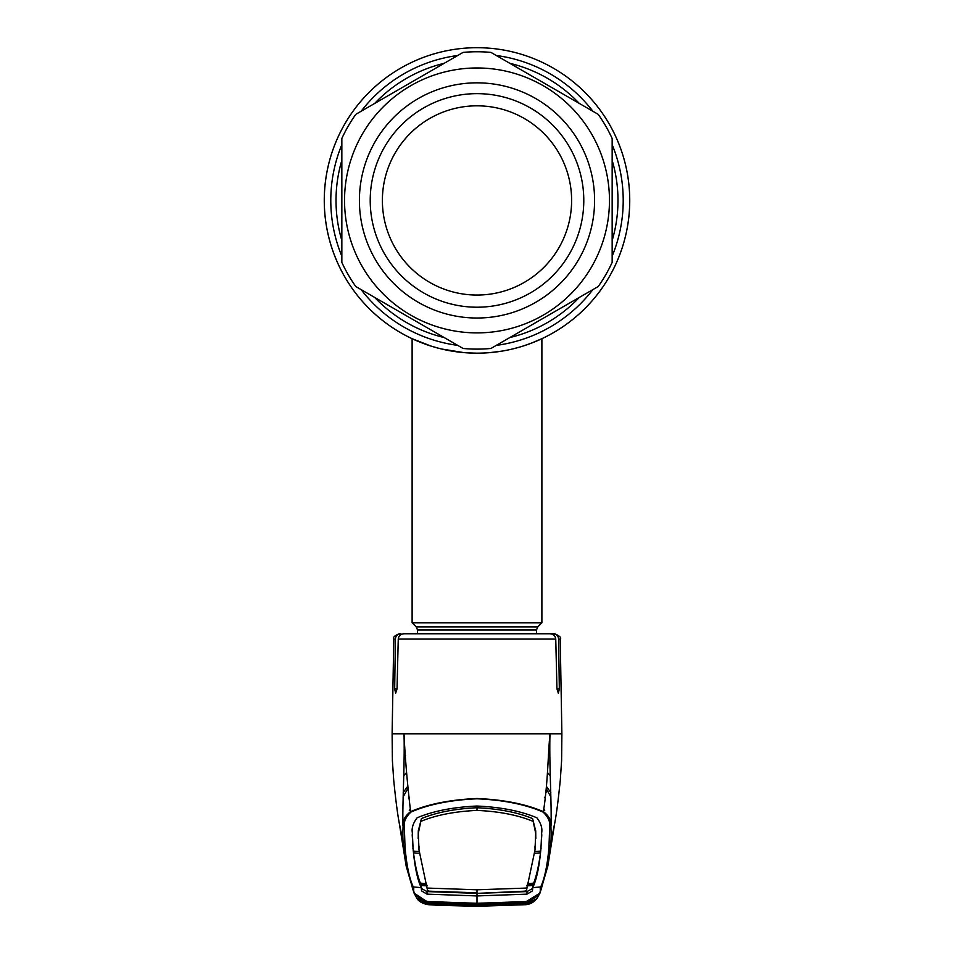<?xml version="1.0" encoding="UTF-8"?>
<svg xmlns="http://www.w3.org/2000/svg" width="954" height="954" viewBox="0 0 954 954"><rect width="100%" height="100%" fill="white"/><g stroke="black" fill="none" stroke-linecap="round" stroke-linejoin="round"><path stroke-width="1.43" d="M417.53 633.766L417.53 629.986L416.266 626.921L412.116 622.783L412.116 338.706L417.125 340.936A152.735 152.735 0 0 1 477 47.7A152.735 152.735 0 0 1 629.735 200.435A152.735 152.735 0 0 1 477 353.171A152.735 152.735 0 0 1 324.265 200.435A152.735 152.735 0 0 1 477 47.7A152.735 152.735 0 0 1 540.608 339.29L540.608 339.29A152.735 152.735 0 0 1 539.046 339.994A152.735 152.735 0 0 0 540.608 339.29L538.056 340.435M438.816 348.317L431.041 346.087L438.804 348.317M463.62 352.575L441.499 348.985L451.421 351.012M459.339 352.145L463.572 352.575M467.985 352.897L476.976 353.171L468.02 352.908M490.988 352.527L494.625 352.145M498.715 351.621L501.554 351.179M502.71 350.989L503.497 350.845M505.465 350.488L502.114 351.084M519.429 347.161L515.172 348.317M500.981 351.275L490.726 352.551M412.116 622.783L541.884 622.783L541.884 338.706L530.877 343.345A152.735 152.735 0 0 0 536.863 340.948L536.863 340.948A152.735 152.735 0 0 0 539.022 340.006A152.735 152.735 0 0 1 539.022 340.006A152.735 152.735 0 0 1 536.863 340.948L536.863 340.948A152.735 152.735 0 0 1 530.901 343.345L522.864 346.123A152.735 152.735 0 0 1 518.26 347.494L513.169 348.818A152.735 152.735 0 0 1 423.123 343.345L431.077 346.099M412.116 338.706L430.743 345.992M435.775 347.494L440.688 348.782M441.726 349.033L446.222 350.035M451.981 351.108L464.276 352.634M489.986 352.61L495.997 351.978M501.983 351.108L489.784 352.634M612.158 262.374A148.681 148.681 0 0 1 605.754 274.776A148.681 148.681 0 0 0 612.158 262.374A148.681 148.681 0 0 1 598.218 286.522L490.94 348.46A148.681 148.681 0 0 1 463.06 348.46L355.782 286.522A148.681 148.681 0 0 1 341.842 262.374L341.842 138.497A148.681 148.681 0 0 1 355.782 114.349L463.06 52.41A148.681 148.681 0 0 1 490.94 52.41L598.218 114.349A148.681 148.681 0 0 1 612.158 138.497L612.158 262.374L612.158 138.497A148.681 148.681 0 0 0 598.218 114.349L490.94 52.41A148.681 148.681 0 0 0 463.06 52.41L355.782 114.349A148.681 148.681 0 0 0 341.842 138.497L341.842 262.374A148.681 148.681 0 0 0 355.782 286.522L463.06 348.46A148.681 148.681 0 0 0 490.94 348.46L598.218 286.522A148.681 148.681 0 0 0 605.754 274.776A148.681 148.681 0 0 1 598.218 286.522M375.161 141.633A117.592 117.592 0 0 1 535.79 98.596A117.592 117.592 0 0 1 578.839 259.226A117.592 117.592 0 0 1 418.21 302.275A117.592 117.592 0 0 1 375.161 141.633M384.522 147.047A106.776 106.776 0 0 1 530.388 107.957A106.776 106.776 0 0 1 569.478 253.824A106.776 106.776 0 0 1 423.612 292.902A106.776 106.776 0 0 1 384.522 147.047M395.063 153.129A94.613 94.613 0 0 1 524.306 118.499A94.613 94.613 0 0 1 558.937 247.742A94.613 94.613 0 0 1 429.694 282.372A94.613 94.613 0 0 1 395.063 153.129M416.779 898.06L429.228 904.726L437.862 905.286L477 906.3L524.831 904.714M536.792 898.68L524.772 904.726L525.344 903.378M537.257 898.012C535.003 901.029 531.08 904.607 524.807 904.726L477 906.3L429.193 904.726L420.022 901.291L419.366 900.218L427.678 902.079L414.048 893.123L412.414 887.947M427.797 902.329L477 904.01L526.322 902.079L477 903.832L427.714 901.542L477 903.283L526.298 901.542C536.482 898.119 541.121 893.898 540.202 888.866L540.703 886.958C544.698 878.384 547.465 865.004 548.991 846.818L549.647 827.5C550.541 822.121 548.311 816.97 542.993 812.045C525.404 804.365 503.414 799.953 477 798.796C450.586 799.953 428.596 804.365 411.007 812.045L410.614 811.627C428.358 804.019 450.479 799.655 477 798.51C503.521 799.655 525.642 804.019 543.386 811.627C549.242 816.135 551.758 821.084 550.911 826.438C551.305 836.443 551.138 842.823 550.422 845.59L554.155 825.973M525.535 902.913L521.146 902.639L521.051 901.804M428.465 902.913L432.854 902.639L432.949 901.804M419.891 900.433L425.174 902.067M520.407 904.082L520.526 904.881L477 906.157L433.533 904.893L429.193 904.595L427.63 903.009L477 904.404L525.881 902.925L525.821 903.927L524.151 902.925M433.593 904.082L433.533 904.893M524.772 904.726L520.526 904.881M541.633 887.733L539.952 893.123L526.298 901.542M526.203 902.329L534.634 900.218L533.978 901.291L524.807 904.595L477 905.859L428.895 904.106L430.254 903.295L477 905.048L518.857 903.843L523.746 903.295L524.819 902.21L525.773 902.937M528.826 902.067L534.109 900.433M548.991 846.818L550.422 845.59L547.823 866.137L539.976 893.063M541.657 887.602L540.202 888.866M427.237 888.067L477 889.796L477 892.813L429.169 891.179L427.535 890.452L418.973 849.752L418.329 833.271L421.418 818.592C436.252 812.426 454.784 808.801 477 807.728L477 806.035C500.874 807.12 520.848 811.043 536.923 817.816C540.858 823.147 542.444 828.024 541.705 832.46L541.001 847.546C539.451 865.946 536.708 879.302 532.797 887.614L532.427 890.929L526.99 894.136L477 895.937L477 903.832M526.799 885.884L532.749 885.443L532.785 887.625L540.703 886.958A1.622 1.622 -158.7 0 0 542.063 885.932L541.645 887.673M533.274 883.165L532.392 888.579L526.99 891.585L477 893.373L477 895.937L427.01 894.136L421.573 890.929L421.215 887.625L413.297 886.958L413.797 888.854C412.891 893.91 417.53 898.143 427.714 901.542M427.201 885.884L421.251 885.443L421.608 888.579L427.01 891.585L477 893.373L524.831 891.179L526.465 890.452L535.027 849.752L535.671 833.271L532.582 818.592C517.748 812.426 499.216 808.801 477 807.728L477 810.399C454.903 811.437 436.383 815.014 421.453 821.132M426.653 884.537L420.702 884.06L421.215 887.625C417.292 879.302 414.549 865.946 412.999 847.546L412.939 848.583M418.198 838.626L418.281 830.97L421.418 818.592M532.547 821.132C517.617 815.014 499.097 811.437 477 810.399M535.802 838.626L535.719 830.97L532.582 818.592M477 889.796L526.775 888.055M419.438 853.329L413.487 852.804C415.24 865.85 417.53 875.963 420.368 883.142L426.319 883.631M412.999 847.534L413.285 851.063L419.235 851.564M412.2 834.726L412.999 847.546M477 806.035C453.126 807.12 433.152 811.043 417.077 817.816C413.142 823.147 411.556 828.024 412.295 832.46L413.022 846.961M420.702 884.06L420.726 883.165M413.487 852.804L413.511 851.075M418.973 849.752L418.973 845.936M535.027 849.752L535.027 845.936M541.8 834.726L540.978 846.961M541.001 847.534L540.715 851.063L534.765 851.564M534.562 853.329L540.513 852.804L540.489 851.075M540.513 852.804C538.76 865.85 536.47 875.963 533.632 883.142L527.681 883.631M533.298 884.06L527.347 884.537M541.001 847.546L541.061 848.583M542.993 812.045L543.386 811.627C547.894 783.687 547.942 754.709 549.993 733.781C549.039 764.703 551.996 807.096 550.911 826.438L549.647 827.5M414.024 893.051L406.177 866.137L403.578 845.59C402.862 842.823 402.695 836.443 403.089 826.438C402.242 821.084 404.758 816.147 410.614 811.627C407.298 783.568 405.092 757.619 404.007 733.781L392.583 733.781M411.007 812.045C405.688 816.97 403.47 822.121 404.353 827.488L405.009 846.818C406.535 865.004 409.302 878.384 413.297 886.958A1.622 1.622 -21.3 0 1 411.937 885.932L406.177 866.149M405.009 846.818L403.578 845.59L399.845 825.973M561.417 733.781L404.007 733.781C404.949 764.249 401.98 809.707 403.089 826.438L404.353 827.488M395.385 639.073L393.775 639.073C392.559 637.618 394.36 635.841 399.177 633.766L400.883 633.766C397.603 634.04 395.779 635.817 395.385 639.073L394.67 688.871L395.648 693.236L397.043 688.871L398.247 639.073C398.724 635.769 400.644 634.005 404.019 633.766L549.981 633.766C553.344 633.993 555.276 635.769 555.753 639.073L556.957 688.871L558.352 693.236L559.33 688.871L558.615 639.073C558.233 635.817 556.397 634.052 553.117 633.766L542.731 633.766M544.71 810.375L543.685 808.98M546.213 788.553L550.899 797.007M550.828 792.547L546.415 786.442M549.719 754.256L548.419 755.795M553.117 633.766L554.823 633.766C559.831 636.103 561.632 637.868 560.225 639.073L558.615 639.073M414.93 633.766L411.269 633.766M404.281 754.256L405.593 755.795M407.585 786.442L403.172 792.547M403.101 796.995L407.787 788.553M545.616 790.687L546.618 792.13M410.315 808.98L409.29 810.375M529.065 884.406L529.065 883.523M424.935 884.406L424.935 883.523M518.976 904.654L518.845 903.152M519.656 902.281L519.835 903.092L477 904.416L432.866 902.615M434.344 902.281L434.165 903.092L428.227 902.937M428.179 903.927L429.849 902.925M428.179 902.937L429.181 902.198L430.254 903.295M427.821 902.365L420.535 900.946L421.191 902.019L429.181 904.571L477 906.133L524.819 904.571L532.809 902.019L533.465 900.946L526.179 902.365M432.854 902.639L477 904.046L521.146 902.639M525.821 903.927L523.746 903.295M435.024 904.654L435.155 903.152M341.842 240.527A140.989 140.989 0 0 1 341.842 160.344M374.695 103.426A140.989 140.989 0 0 1 444.147 63.334M509.853 63.334A140.989 140.989 0 0 1 579.305 103.426M612.158 160.344A140.989 140.989 0 0 1 612.158 240.527M579.305 297.445A140.989 140.989 0 0 1 509.853 337.537M444.147 337.537A140.989 140.989 0 0 1 374.695 297.445M612.158 144.674A146.212 146.212 0 0 1 612.158 256.197M592.875 289.611A146.212 146.212 0 0 1 496.295 345.372M457.705 345.372A146.212 146.212 0 0 1 361.125 289.611M341.842 256.197A146.212 146.212 0 0 1 341.842 144.674M417.125 340.936A152.735 152.735 0 0 1 477 47.7A152.735 152.735 0 0 1 540.608 339.29M522.864 346.123A152.735 152.735 0 0 1 518.26 347.494M513.169 348.818A152.735 152.735 0 0 1 423.123 343.345M361.125 111.26A146.212 146.212 0 0 1 457.705 55.499M496.295 55.499A146.212 146.212 0 0 1 592.875 111.26M417.53 629.986L536.47 629.986L537.734 626.921L541.884 622.783M416.266 626.921L537.734 626.921M591.718 266.667A132.463 132.463 0 0 1 410.769 315.142A132.463 132.463 0 0 1 362.281 134.204A132.463 132.463 0 0 1 543.231 85.717A132.463 132.463 0 0 1 591.718 266.667M348.246 126.095A148.681 148.681 0 0 1 355.782 114.349A148.681 148.681 0 0 0 341.842 138.497M463.06 52.41A148.681 148.681 0 0 1 490.94 52.41A148.681 148.681 0 0 0 463.06 52.41M598.218 114.349A148.681 148.681 0 0 1 612.158 138.497A148.681 148.681 0 0 0 598.218 114.349M355.782 286.522A148.681 148.681 0 0 1 341.842 262.374M490.94 348.46A148.681 148.681 0 0 1 463.06 348.46M429.193 904.714L429.169 904.714C430.767 904.952 420.082 904.38 416.743 898.012M429.228 904.726L428.656 903.378M477 906.157L477 904.416L434.165 903.092M532.392 888.579L532.427 890.929M526.99 891.585L526.99 894.136M427.01 891.585L427.01 894.136M418.281 830.97L418.329 833.271M418.985 845.924L419.021 848.046M535.719 830.97L535.671 833.271M535.015 845.924L534.979 848.046M421.608 888.579L421.573 890.929M412.343 887.602L413.797 888.854M555.753 639.073L398.247 639.073M550.398 775.984A24.327 23.814 -0 0 0 547.489 772.657M397.043 688.871L394.67 688.871M559.33 688.871L556.957 688.871M403.602 775.984A24.327 23.814 180 0 1 406.511 772.657M477 903.605L477 904.404M536.47 633.766L536.47 629.986M414.048 893.123L416.6 897.774M521.134 902.615L477 904.01M537.4 897.774L539.952 893.123M412.355 887.661L411.925 885.92M398.844 820.643L406.177 866.137M401.05 831.983L399.535 824.375C397.806 816.195 395.862 801.396 393.692 779.955L392.392 760.576L392.118 733.781L393.775 639.073M552.95 831.983L554.465 824.375C556.194 816.195 558.138 801.396 560.308 779.955L561.608 760.576L561.882 733.781L560.225 639.073M542.063 885.932L547.823 866.149M547.823 866.137L555.156 820.631M408.574 798.689L409.6 797.294M544.4 797.294L545.426 798.689M519.835 903.092L525.821 902.937"/></g></svg>
